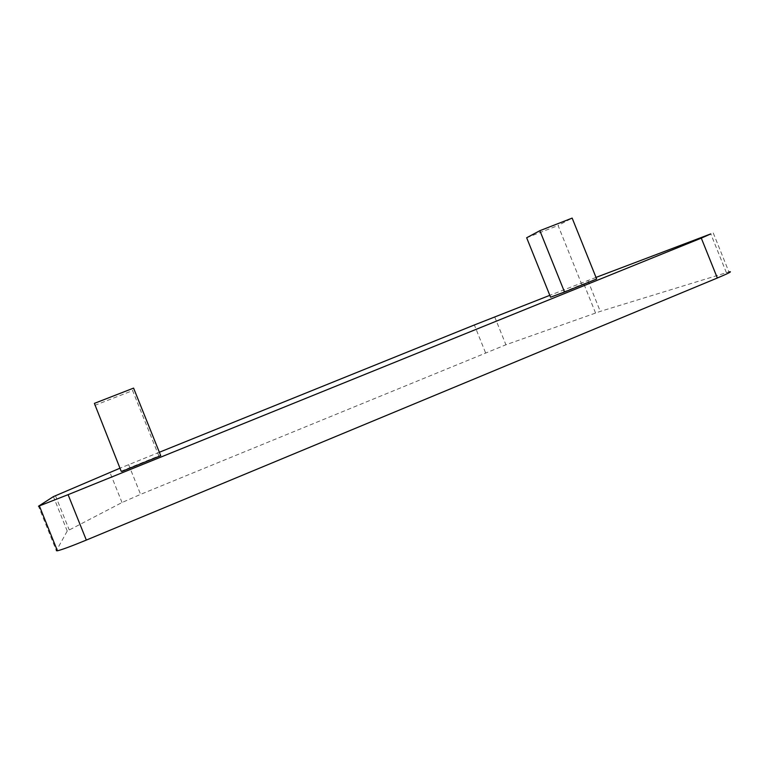 <?xml version="1.0" encoding="UTF-8"?>
<svg xmlns="http://www.w3.org/2000/svg" width="769" height="769" viewBox="0 0 769 769"><rect width="100%" height="100%" fill="white"/><g stroke="black" fill="none" stroke-linecap="round" stroke-linejoin="round"><path stroke-width="0.58" stroke-dasharray="3.85 2.88" d="M713.257 232.988L728.916 271.918L600.281 311.387L505.915 344.772L140.592 494.371L122.021 502.522L67.239 531.033L56.368 550.681L38.498 506.223M596.013 277.407L549.816 295.334M159.366 452.259L119.954 468.206M550.575 297.209L581.825 284.559L558.073 225.5L572.155 218.108M596.648 278.993L581.825 284.559M121.156 471.195L158.856 455.94L132.614 390.623L133.585 388.105M160.731 455.671L158.856 455.94M94.722 405.398L132.614 390.623M526.659 237.756L558.073 225.5M726.378 272.649L710.787 233.901M587.862 280.493L600.281 311.387M595.542 312.983L583.2 282.3M494.698 316.876L505.915 344.772M485.508 352.673L474.367 324.97M128.654 464.668L140.592 494.371M122.021 502.522L109.909 472.368M55.474 495.688L69.2 529.831M67.239 531.033L53.417 496.611"/><path stroke-width="1.15" d="M56.368 550.681L57.406 550.796C62.039 549.681 71.68 546.105 86.33 540.078L717.342 278.003C729.012 273.091 732.867 271.063 728.916 271.918M119.954 468.206L53.417 496.611L38.498 506.223L68.085 494.669L701.299 238.13L710.787 233.901L596.013 277.407M549.816 295.334L474.367 324.97L159.366 452.259M596.648 278.993L564.523 291.999L539.867 230.69L572.155 218.108L596.648 278.993M539.867 230.69L526.659 237.756L550.575 297.209L564.523 291.999M94.385 403.379L121.156 471.195L94.385 403.379L133.585 388.105L160.731 455.671L121.733 471.464M701.299 238.13L717.342 278.003M68.085 494.669L86.33 540.078M57.406 550.796L39.402 505.983"/></g></svg>
